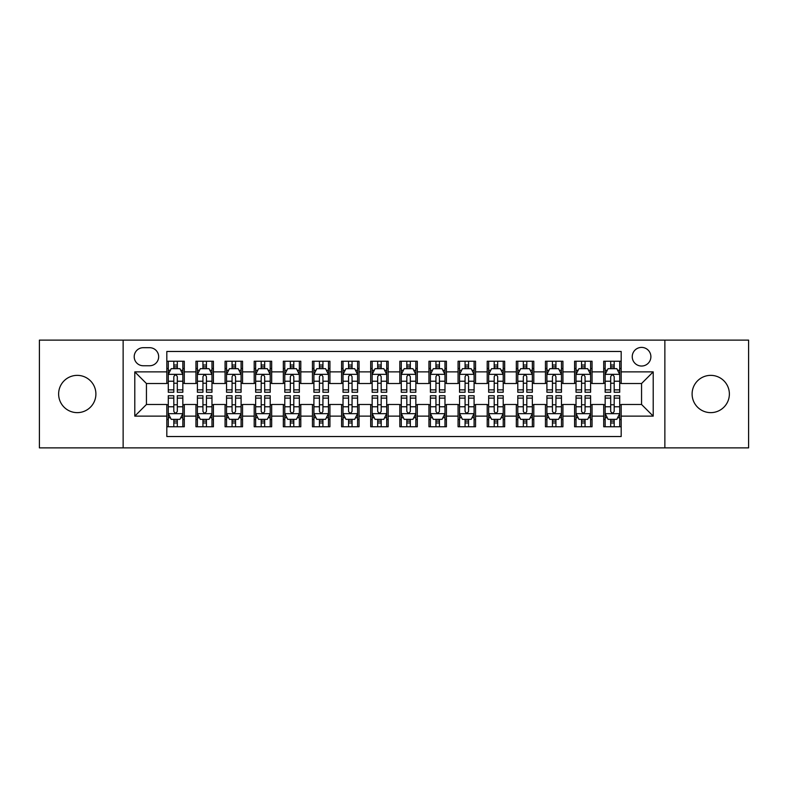<?xml version="1.0" encoding="UTF-8"?>
<svg xmlns="http://www.w3.org/2000/svg" width="788" height="788" viewBox="0 0 788 788"><rect width="100%" height="100%" fill="white"/><g stroke="black" fill="none" stroke-linecap="round" stroke-linejoin="round"><path stroke-width="1.18" d="M710.737 375.364A18.636 18.636 0 0 0 692.1 394A18.636 18.636 0 0 0 710.737 412.636A18.636 18.636 0 0 0 729.373 394A18.636 18.636 0 0 0 710.737 375.364M77.263 375.364A18.636 18.636 0 0 0 58.627 394A18.636 18.636 0 0 0 77.263 412.636A18.636 18.636 0 0 0 95.9 394A18.636 18.636 0 0 0 77.263 375.364M641.56 347.4A9.318 9.318 0 0 0 632.242 356.718A9.318 9.318 0 0 0 641.56 366.036A9.318 9.318 0 0 0 650.888 356.718A9.318 9.318 0 0 0 641.56 347.4M664.865 447.88L748.6 447.88L748.6 340.12L664.865 340.12L664.865 447.88L123.135 447.88L123.135 340.12L39.4 340.12L39.4 447.88L123.135 447.88M621.18 361.239L603.707 361.239L603.707 371.867L592.054 371.867L592.054 383.52L603.707 383.52L603.707 371.867M592.054 371.867L592.054 361.239L574.58 361.239L574.58 371.867L562.928 371.867L562.928 383.52L574.58 383.52L574.58 371.867M562.928 371.867L562.928 361.239L545.454 361.239L545.454 371.867L533.801 371.867L533.801 383.52L545.454 383.52L545.454 371.867M533.801 371.867L533.801 361.239L516.327 361.239L516.327 371.867L504.675 371.867L504.675 383.52L516.327 383.52L516.327 371.867M504.675 371.867L504.675 361.239L487.201 361.239L487.201 371.867L475.548 371.867L475.548 383.52L487.201 383.52L487.201 371.867M475.548 371.867L475.548 361.239L458.074 361.239L458.074 371.867L446.422 371.867L446.422 383.52L458.074 383.52L458.074 371.867M446.422 371.867L446.422 361.239L428.948 361.239L428.948 371.867L417.305 371.867L417.305 383.52L428.948 383.52L428.948 371.867M417.305 371.867L417.305 361.239L399.821 361.239L399.821 371.867L388.179 371.867L388.179 383.52L399.821 383.52L399.821 371.867M388.179 371.867L388.179 361.239L370.695 361.239L370.695 371.867L359.052 371.867L359.052 383.52L370.695 383.52L370.695 371.867M359.052 371.867L359.052 361.239L341.578 361.239L341.578 371.867L329.926 371.867L329.926 383.52L341.578 383.52L341.578 371.867M329.926 371.867L329.926 361.239L312.452 361.239L312.452 371.867L300.799 371.867L300.799 383.52L312.452 383.52L312.452 371.867M300.799 371.867L300.799 361.239L283.325 361.239L283.325 371.867L271.673 371.867L271.673 383.52L283.325 383.52L283.325 371.867M271.673 371.867L271.673 361.239L254.199 361.239L254.199 371.867L242.546 371.867L242.546 383.52L254.199 383.52L254.199 371.867M242.546 371.867L242.546 361.239L225.072 361.239L225.072 371.867L213.42 371.867L213.42 383.52L225.072 383.52L225.072 371.867M213.42 371.867L213.42 361.239L195.946 361.239L195.946 383.52L184.293 383.52L184.293 361.239L166.82 361.239M166.82 426.761L184.293 426.761L184.293 404.48L195.946 404.48L195.946 426.761L213.42 426.761L213.42 404.48L225.072 404.48L225.072 416.133L213.42 416.133M225.072 416.133L225.072 426.761L242.546 426.761L242.546 404.48L254.199 404.48L254.199 416.133L242.546 416.133M254.199 416.133L254.199 426.761L271.673 426.761L271.673 404.48L283.325 404.48L283.325 416.133L271.673 416.133M283.325 416.133L283.325 426.761L300.799 426.761L300.799 404.48L312.452 404.48L312.452 416.133L300.799 416.133M312.452 416.133L312.452 426.761L329.926 426.761L329.926 404.48L341.578 404.48L341.578 416.133L329.926 416.133M341.578 416.133L341.578 426.761L359.052 426.761L359.052 404.48L370.695 404.48L370.695 416.133L359.052 416.133M370.695 416.133L370.695 426.761L388.179 426.761L388.179 404.48L399.821 404.48L399.821 416.133L388.179 416.133M399.821 416.133L399.821 426.761L417.305 426.761L417.305 404.48L428.948 404.48L428.948 416.133L417.305 416.133M428.948 416.133L428.948 426.761L446.422 426.761L446.422 404.48L458.074 404.48L458.074 416.133L446.422 416.133M458.074 416.133L458.074 426.761L475.548 426.761L475.548 404.48L487.201 404.48L487.201 416.133L475.548 416.133M487.201 416.133L487.201 426.761L504.675 426.761L504.675 404.48L516.327 404.48L516.327 416.133L504.675 416.133M516.327 416.133L516.327 426.761L533.801 426.761L533.801 404.48L545.454 404.48L545.454 416.133L533.801 416.133M545.454 416.133L545.454 426.761L562.928 426.761L562.928 404.48L574.58 404.48L574.58 416.133L562.928 416.133M574.58 416.133L574.58 426.761L592.054 426.761L592.054 404.48L603.707 404.48L603.707 416.133L592.054 416.133M143.229 365.75L149.641 365.75A9.032 9.032 0 0 0 158.664 356.718A9.032 9.032 0 0 0 149.641 347.695L143.229 347.695A9.032 9.032 0 0 0 134.206 356.718A9.032 9.032 0 0 0 143.229 365.75M664.865 340.12L123.135 340.12M621.18 371.867L621.18 351.478L166.82 351.478L166.82 383.52L146.44 383.52L146.44 404.48L166.82 404.48L166.82 436.522L621.18 436.522L621.18 404.48L641.56 404.48L641.56 383.52L621.18 383.52L621.18 371.867L653.213 371.867L653.213 416.133L621.18 416.133M166.82 416.133L134.787 416.133L134.787 371.867L166.82 371.867M603.707 416.133L603.707 426.761L621.18 426.761M166.82 368.518L168.277 368.518M173.813 368.518L177.31 368.518M182.846 368.518L184.293 368.518M166.82 383.224L168.277 383.224M173.813 383.224L177.31 383.224M182.846 383.224L184.293 383.224M166.82 404.776L168.277 404.776M173.813 404.776L177.31 404.776M182.846 404.776L184.293 404.776M166.82 419.482L168.277 419.482M173.813 419.482L177.31 419.482M182.846 419.482L184.293 419.482M195.946 383.224L197.404 383.224M202.94 383.224L206.436 383.224M211.972 383.224L213.42 383.224M195.946 368.518L197.404 368.518M202.94 368.518L206.436 368.518M211.972 368.518L213.42 368.518M195.946 404.776L197.404 404.776M202.94 404.776L206.436 404.776M211.972 404.776L213.42 404.776M195.946 419.482L197.404 419.482M202.94 419.482L206.436 419.482M211.972 419.482L213.42 419.482M225.072 404.776L226.53 404.776M232.066 404.776L235.563 404.776M241.089 404.776L242.546 404.776M225.072 419.482L226.53 419.482M232.066 419.482L235.563 419.482M241.089 419.482L242.546 419.482M225.072 368.518L226.53 368.518M232.066 368.518L235.563 368.518M241.089 368.518L242.546 368.518M225.072 383.224L226.53 383.224M232.066 383.224L235.563 383.224M241.089 383.224L242.546 383.224M254.199 404.776L255.657 404.776M261.192 404.776L264.679 404.776M270.215 404.776L271.673 404.776M254.199 419.482L255.657 419.482M261.192 419.482L264.679 419.482M270.215 419.482L271.673 419.482M254.199 368.518L255.657 368.518M261.192 368.518L264.679 368.518M270.215 368.518L271.673 368.518M254.199 383.224L255.657 383.224M261.192 383.224L264.679 383.224M270.215 383.224L271.673 383.224M283.325 404.776L284.783 404.776M290.319 404.776L293.806 404.776M299.341 404.776L300.799 404.776M283.325 419.482L284.783 419.482M290.319 419.482L293.806 419.482M299.341 419.482L300.799 419.482M283.325 368.518L284.783 368.518M290.319 368.518L293.806 368.518M299.341 368.518L300.799 368.518M283.325 383.224L284.783 383.224M290.319 383.224L293.806 383.224M299.341 383.224L300.799 383.224M312.452 404.776L313.91 404.776M319.435 404.776L322.932 404.776M328.468 404.776L329.926 404.776M312.452 419.482L313.91 419.482M319.435 419.482L322.932 419.482M328.468 419.482L329.926 419.482M312.452 368.518L313.91 368.518M319.435 368.518L322.932 368.518M328.468 368.518L329.926 368.518M312.452 383.224L313.91 383.224M319.435 383.224L322.932 383.224M328.468 383.224L329.926 383.224M341.578 404.776L343.026 404.776M348.562 404.776L352.059 404.776M357.594 404.776L359.052 404.776M341.578 419.482L343.026 419.482M348.562 419.482L352.059 419.482M357.594 419.482L359.052 419.482M341.578 368.518L343.026 368.518M348.562 368.518L352.059 368.518M357.594 368.518L359.052 368.518M341.578 383.224L343.026 383.224M348.562 383.224L352.059 383.224M357.594 383.224L359.052 383.224M370.695 404.776L372.153 404.776M377.688 404.776L381.185 404.776M386.721 404.776L388.179 404.776M370.695 419.482L372.153 419.482M377.688 419.482L381.185 419.482M386.721 419.482L388.179 419.482M370.695 368.518L372.153 368.518M377.688 368.518L381.185 368.518M386.721 368.518L388.179 368.518M370.695 383.224L372.153 383.224M377.688 383.224L381.185 383.224M386.721 383.224L388.179 383.224M399.821 404.776L401.279 404.776M406.815 404.776L410.312 404.776M415.847 404.776L417.305 404.776M399.821 419.482L401.279 419.482M406.815 419.482L410.312 419.482M415.847 419.482L417.305 419.482M399.821 368.518L401.279 368.518M406.815 368.518L410.312 368.518M415.847 368.518L417.305 368.518M399.821 383.224L401.279 383.224M406.815 383.224L410.312 383.224M415.847 383.224L417.305 383.224M428.948 404.776L430.406 404.776M435.941 404.776L439.438 404.776M444.974 404.776L446.422 404.776M428.948 419.482L430.406 419.482M435.941 419.482L439.438 419.482M444.974 419.482L446.422 419.482M428.948 368.518L430.406 368.518M435.941 368.518L439.438 368.518M444.974 368.518L446.422 368.518M428.948 383.224L430.406 383.224M435.941 383.224L439.438 383.224M444.974 383.224L446.422 383.224M458.074 404.776L459.532 404.776M465.068 404.776L468.565 404.776M474.09 404.776L475.548 404.776M458.074 419.482L459.532 419.482M465.068 419.482L468.565 419.482M474.09 419.482L475.548 419.482M458.074 368.518L459.532 368.518M465.068 368.518L468.565 368.518M474.09 368.518L475.548 368.518M458.074 383.224L459.532 383.224M465.068 383.224L468.565 383.224M474.09 383.224L475.548 383.224M487.201 404.776L488.659 404.776M494.194 404.776L497.681 404.776M503.217 404.776L504.675 404.776M487.201 419.482L488.659 419.482M494.194 419.482L497.681 419.482M503.217 419.482L504.675 419.482M487.201 368.518L488.659 368.518M494.194 368.518L497.681 368.518M503.217 368.518L504.675 368.518M487.201 383.224L488.659 383.224M494.194 383.224L497.681 383.224M503.217 383.224L504.675 383.224M516.327 404.776L517.785 404.776M523.321 404.776L526.808 404.776M532.343 404.776L533.801 404.776M516.327 419.482L517.785 419.482M523.321 419.482L526.808 419.482M532.343 419.482L533.801 419.482M516.327 368.518L517.785 368.518M523.321 368.518L526.808 368.518M532.343 368.518L533.801 368.518M516.327 383.224L517.785 383.224M523.321 383.224L526.808 383.224M532.343 383.224L533.801 383.224M545.454 404.776L546.911 404.776M552.437 404.776L555.934 404.776M561.47 404.776L562.928 404.776M545.454 419.482L546.911 419.482M552.437 419.482L555.934 419.482M561.47 419.482L562.928 419.482M545.454 368.518L546.911 368.518M552.437 368.518L555.934 368.518M561.47 368.518L562.928 368.518M545.454 383.224L546.911 383.224M552.437 383.224L555.934 383.224M561.47 383.224L562.928 383.224M574.58 404.776L576.028 404.776M581.564 404.776L585.06 404.776M590.596 404.776L592.054 404.776M574.58 419.482L576.028 419.482M581.564 419.482L585.06 419.482M590.596 419.482L592.054 419.482M574.58 368.518L576.028 368.518M581.564 368.518L585.06 368.518M590.596 368.518L592.054 368.518M574.58 383.224L576.028 383.224M581.564 383.224L585.06 383.224M590.596 383.224L592.054 383.224M603.707 404.776L605.154 404.776M610.69 404.776L614.187 404.776M619.723 404.776L621.18 404.776M603.707 419.482L605.154 419.482M610.69 419.482L614.187 419.482M619.723 419.482L621.18 419.482M603.707 368.518L605.154 368.518M610.69 368.518L614.187 368.518M619.723 368.518L621.18 368.518M603.707 383.224L605.154 383.224M610.69 383.224L614.187 383.224M619.723 383.224L621.18 383.224M146.44 383.52L134.787 371.867M146.44 404.48L134.787 416.133M653.213 371.867L641.56 383.52M653.213 416.133L641.56 404.48M177.31 365.021L173.813 365.021M182.846 389.883L177.31 389.883L177.31 392.257L182.846 392.257L182.846 374.487L179.93 368.666L171.193 368.666L168.277 374.487L168.277 392.257L173.813 392.257L173.813 389.883L168.277 389.883M168.277 374.487L168.277 361.239M182.846 374.487L182.846 361.239M173.813 368.666L173.813 361.239M177.31 361.239L177.31 368.666M177.31 389.883L177.31 376.674C176.148 374.428 174.975 374.428 173.813 376.674L173.813 389.883M173.813 422.979L177.31 422.979M168.277 398.117L173.813 398.117L173.813 395.743L168.277 395.743L168.277 413.513L171.193 419.334L179.93 419.334L182.846 413.513L182.846 395.743L177.31 395.743L177.31 398.117L182.846 398.117M182.846 413.513L182.846 426.761M168.277 413.513L168.277 426.761M177.31 419.334L177.31 426.761M173.813 426.761L173.813 419.334M173.813 398.117L173.813 411.326C174.975 413.572 176.138 413.572 177.31 411.326L177.31 398.117M206.436 365.021L202.94 365.021M211.972 389.883L206.436 389.883L206.436 392.257L211.972 392.257L211.972 374.487L209.056 368.666L200.319 368.666L197.404 374.487L197.404 392.257L202.94 392.257L202.94 389.883L197.404 389.883M197.404 374.487L197.404 361.239M211.972 374.487L211.972 361.239M202.94 368.666L202.94 361.239M206.436 361.239L206.436 368.666M206.436 389.883L206.436 376.674C205.274 374.428 204.102 374.428 202.94 376.674L202.94 389.883M235.563 365.021L232.066 365.021M241.089 389.883L235.563 389.883L235.563 392.257L241.089 392.257L241.089 374.487L238.183 368.666L229.446 368.666L226.53 374.487L226.53 392.257L232.066 392.257L232.066 389.883L226.53 389.883M226.53 374.487L226.53 361.239M241.089 374.487L241.089 361.239M232.066 368.666L232.066 361.239M235.563 361.239L235.563 368.666M235.563 389.883L235.563 376.674C234.391 374.428 233.228 374.428 232.066 376.674L232.066 389.883M264.679 365.021L261.192 365.021M270.215 389.883L264.679 389.883L264.679 392.257L270.215 392.257L270.215 374.487L267.309 368.666L258.572 368.666L255.657 374.487L255.657 392.257L261.192 392.257L261.192 389.883L255.657 389.883M255.657 374.487L255.657 361.239M270.215 374.487L270.215 361.239M261.192 368.666L261.192 361.239M264.679 361.239L264.679 368.666M264.679 389.883L264.679 376.674C263.517 374.428 262.355 374.428 261.192 376.674L261.192 389.883M293.806 365.021L290.319 365.021M299.341 389.883L293.806 389.883L293.806 392.257L299.341 392.257L299.341 374.487L296.426 368.666L287.689 368.666L284.783 374.487L284.783 392.257L290.319 392.257L290.319 389.883L284.783 389.883M284.783 374.487L284.783 361.239M299.341 374.487L299.341 361.239M290.319 368.666L290.319 361.239M293.806 361.239L293.806 368.666M293.806 389.883L293.806 376.674C292.644 374.428 291.481 374.428 290.319 376.674L290.319 389.883M202.94 422.979L206.436 422.979M197.404 398.117L202.94 398.117L202.94 395.743L197.404 395.743L197.404 413.513L200.319 419.334L209.056 419.334L211.972 413.513L211.972 395.743L206.436 395.743L206.436 398.117L211.972 398.117M211.972 413.513L211.972 426.761M197.404 413.513L197.404 426.761M206.436 419.334L206.436 426.761M202.94 426.761L202.94 419.334M202.94 398.117L202.94 411.326C204.102 413.572 205.264 413.572 206.436 411.326L206.436 398.117M232.066 422.979L235.563 422.979M226.53 398.117L232.066 398.117L232.066 395.743L226.53 395.743L226.53 413.513L229.446 419.334L238.183 419.334L241.089 413.513L241.089 395.743L235.563 395.743L235.563 398.117L241.089 398.117M241.089 413.513L241.089 426.761M226.53 413.513L226.53 426.761M235.563 419.334L235.563 426.761M232.066 426.761L232.066 419.334M232.066 398.117L232.066 411.326C233.228 413.572 234.391 413.572 235.563 411.326L235.563 398.117M261.192 422.979L264.679 422.979M255.657 398.117L261.192 398.117L261.192 395.743L255.657 395.743L255.657 413.513L258.572 419.334L267.309 419.334L270.215 413.513L270.215 395.743L264.679 395.743L264.679 398.117L270.215 398.117M270.215 413.513L270.215 426.761M255.657 413.513L255.657 426.761M264.679 419.334L264.679 426.761M261.192 426.761L261.192 419.334M261.192 398.117L261.192 411.326C262.355 413.572 263.517 413.572 264.679 411.326L264.679 398.117M290.319 422.979L293.806 422.979M284.783 398.117L290.319 398.117L290.319 395.743L284.783 395.743L284.783 413.513L287.689 419.334L296.426 419.334L299.341 413.513L299.341 395.743L293.806 395.743L293.806 398.117L299.341 398.117M299.341 413.513L299.341 426.761M284.783 413.513L284.783 426.761M293.806 419.334L293.806 426.761M290.319 426.761L290.319 419.334M290.319 398.117L290.319 411.326C291.481 413.572 292.644 413.572 293.806 411.326L293.806 398.117M322.932 365.021L319.435 365.021M328.468 389.883L322.932 389.883L322.932 392.257L328.468 392.257L328.468 374.487L325.552 368.666L316.815 368.666L313.91 374.487L313.91 392.257L319.435 392.257L319.435 389.883L313.91 389.883M313.91 374.487L313.91 361.239M328.468 374.487L328.468 361.239M319.435 368.666L319.435 361.239M322.932 361.239L322.932 368.666M322.932 389.883L322.932 376.674C321.77 374.428 320.608 374.428 319.435 376.674L319.435 389.883M319.435 422.979L322.932 422.979M313.91 398.117L319.435 398.117L319.435 395.743L313.91 395.743L313.91 413.513L316.815 419.334L325.552 419.334L328.468 413.513L328.468 395.743L322.932 395.743L322.932 398.117L328.468 398.117M328.468 413.513L328.468 426.761M313.91 413.513L313.91 426.761M322.932 419.334L322.932 426.761M319.435 426.761L319.435 419.334M319.435 398.117L319.435 411.326C320.608 413.572 321.77 413.572 322.932 411.326L322.932 398.117M352.059 365.021L348.562 365.021M357.594 389.883L352.059 389.883L352.059 392.257L357.594 392.257L357.594 374.487L354.679 368.666L345.942 368.666L343.026 374.487L343.026 392.257L348.562 392.257L348.562 389.883L343.026 389.883M343.026 374.487L343.026 361.239M357.594 374.487L357.594 361.239M348.562 368.666L348.562 361.239M352.059 361.239L352.059 368.666M352.059 389.883L352.059 376.674C350.896 374.428 349.734 374.428 348.562 376.674L348.562 389.883M348.562 422.979L352.059 422.979M343.026 398.117L348.562 398.117L348.562 395.743L343.026 395.743L343.026 413.513L345.942 419.334L354.679 419.334L357.594 413.513L357.594 395.743L352.059 395.743L352.059 398.117L357.594 398.117M357.594 413.513L357.594 426.761M343.026 413.513L343.026 426.761M352.059 419.334L352.059 426.761M348.562 426.761L348.562 419.334M348.562 398.117L348.562 411.326C349.724 413.572 350.896 413.572 352.059 411.326L352.059 398.117M381.185 365.021L377.688 365.021M386.721 389.883L381.185 389.883L381.185 392.257L386.721 392.257L386.721 374.487L383.805 368.666L375.068 368.666L372.153 374.487L372.153 392.257L377.688 392.257L377.688 389.883L372.153 389.883M372.153 374.487L372.153 361.239M386.721 374.487L386.721 361.239M377.688 368.666L377.688 361.239M381.185 361.239L381.185 368.666M381.185 389.883L381.185 376.674C380.023 374.428 378.861 374.428 377.688 376.674L377.688 389.883M377.688 422.979L381.185 422.979M372.153 398.117L377.688 398.117L377.688 395.743L372.153 395.743L372.153 413.513L375.068 419.334L383.805 419.334L386.721 413.513L386.721 395.743L381.185 395.743L381.185 398.117L386.721 398.117M386.721 413.513L386.721 426.761M372.153 413.513L372.153 426.761M381.185 419.334L381.185 426.761M377.688 426.761L377.688 419.334M377.688 398.117L377.688 411.326C378.851 413.572 380.023 413.572 381.185 411.326L381.185 398.117M410.312 365.021L406.815 365.021M415.847 389.883L410.312 389.883L410.312 392.257L415.847 392.257L415.847 374.487L412.932 368.666L404.195 368.666L401.279 374.487L401.279 392.257L406.815 392.257L406.815 389.883L401.279 389.883M401.279 374.487L401.279 361.239M415.847 374.487L415.847 361.239M406.815 368.666L406.815 361.239M410.312 361.239L410.312 368.666M410.312 389.883L410.312 376.674C409.149 374.428 407.977 374.428 406.815 376.674L406.815 389.883M406.815 422.979L410.312 422.979M401.279 398.117L406.815 398.117L406.815 395.743L401.279 395.743L401.279 413.513L404.195 419.334L412.932 419.334L415.847 413.513L415.847 395.743L410.312 395.743L410.312 398.117L415.847 398.117M415.847 413.513L415.847 426.761M401.279 413.513L401.279 426.761M410.312 419.334L410.312 426.761M406.815 426.761L406.815 419.334M406.815 398.117L406.815 411.326C407.977 413.572 409.139 413.572 410.312 411.326L410.312 398.117M439.438 365.021L435.941 365.021M444.974 389.883L439.438 389.883L439.438 392.257L444.974 392.257L444.974 374.487L442.058 368.666L433.321 368.666L430.406 374.487L430.406 392.257L435.941 392.257L435.941 389.883L430.406 389.883M430.406 374.487L430.406 361.239M444.974 374.487L444.974 361.239M435.941 368.666L435.941 361.239M439.438 361.239L439.438 368.666M439.438 389.883L439.438 376.674C438.276 374.428 437.104 374.428 435.941 376.674L435.941 389.883M468.565 365.021L465.068 365.021M474.09 389.883L468.565 389.883L468.565 392.257L474.09 392.257L474.09 374.487L471.185 368.666L462.448 368.666L459.532 374.487L459.532 392.257L465.068 392.257L465.068 389.883L459.532 389.883M459.532 374.487L459.532 361.239M474.09 374.487L474.09 361.239M465.068 368.666L465.068 361.239M468.565 361.239L468.565 368.666M468.565 389.883L468.565 376.674C467.392 374.428 466.23 374.428 465.068 376.674L465.068 389.883M497.681 365.021L494.194 365.021M503.217 389.883L497.681 389.883L497.681 392.257L503.217 392.257L503.217 374.487L500.311 368.666L491.574 368.666L488.659 374.487L488.659 392.257L494.194 392.257L494.194 389.883L488.659 389.883M488.659 374.487L488.659 361.239M503.217 374.487L503.217 361.239M494.194 368.666L494.194 361.239M497.681 361.239L497.681 368.666M497.681 389.883L497.681 376.674C496.519 374.428 495.356 374.428 494.194 376.674L494.194 389.883M526.808 365.021L523.321 365.021M532.343 389.883L526.808 389.883L526.808 392.257L532.343 392.257L532.343 374.487L529.428 368.666L520.691 368.666L517.785 374.487L517.785 392.257L523.321 392.257L523.321 389.883L517.785 389.883M517.785 374.487L517.785 361.239M532.343 374.487L532.343 361.239M523.321 368.666L523.321 361.239M526.808 361.239L526.808 368.666M526.808 389.883L526.808 376.674C525.645 374.428 524.483 374.428 523.321 376.674L523.321 389.883M555.934 365.021L552.437 365.021M561.47 389.883L555.934 389.883L555.934 392.257L561.47 392.257L561.47 374.487L558.554 368.666L549.817 368.666L546.911 374.487L546.911 392.257L552.437 392.257L552.437 389.883L546.911 389.883M546.911 374.487L546.911 361.239M561.47 374.487L561.47 361.239M552.437 368.666L552.437 361.239M555.934 361.239L555.934 368.666M555.934 389.883L555.934 376.674C554.772 374.428 553.609 374.428 552.437 376.674L552.437 389.883M585.06 365.021L581.564 365.021M590.596 389.883L585.06 389.883L585.06 392.257L590.596 392.257L590.596 374.487L587.681 368.666L578.944 368.666L576.028 374.487L576.028 392.257L581.564 392.257L581.564 389.883L576.028 389.883M576.028 374.487L576.028 361.239M590.596 374.487L590.596 361.239M581.564 368.666L581.564 361.239M585.06 361.239L585.06 368.666M585.06 389.883L585.06 376.674C583.898 374.428 582.736 374.428 581.564 376.674L581.564 389.883M614.187 365.021L610.69 365.021M619.723 389.883L614.187 389.883L614.187 392.257L619.723 392.257L619.723 374.487L616.807 368.666L608.07 368.666L605.154 374.487L605.154 392.257L610.69 392.257L610.69 389.883L605.154 389.883M605.154 374.487L605.154 361.239M619.723 374.487L619.723 361.239M610.69 368.666L610.69 361.239M614.187 361.239L614.187 368.666M614.187 389.883L614.187 376.674C613.025 374.428 611.862 374.428 610.69 376.674L610.69 389.883M435.941 422.979L439.438 422.979M430.406 398.117L435.941 398.117L435.941 395.743L430.406 395.743L430.406 413.513L433.321 419.334L442.058 419.334L444.974 413.513L444.974 395.743L439.438 395.743L439.438 398.117L444.974 398.117M444.974 413.513L444.974 426.761M430.406 413.513L430.406 426.761M439.438 419.334L439.438 426.761M435.941 426.761L435.941 419.334M435.941 398.117L435.941 411.326C437.104 413.572 438.266 413.572 439.438 411.326L439.438 398.117M465.068 422.979L468.565 422.979M459.532 398.117L465.068 398.117L465.068 395.743L459.532 395.743L459.532 413.513L462.448 419.334L471.185 419.334L474.09 413.513L474.09 395.743L468.565 395.743L468.565 398.117L474.09 398.117M474.09 413.513L474.09 426.761M459.532 413.513L459.532 426.761M468.565 419.334L468.565 426.761M465.068 426.761L465.068 419.334M465.068 398.117L465.068 411.326C466.23 413.572 467.392 413.572 468.565 411.326L468.565 398.117M494.194 422.979L497.681 422.979M488.659 398.117L494.194 398.117L494.194 395.743L488.659 395.743L488.659 413.513L491.574 419.334L500.311 419.334L503.217 413.513L503.217 395.743L497.681 395.743L497.681 398.117L503.217 398.117M503.217 413.513L503.217 426.761M488.659 413.513L488.659 426.761M497.681 419.334L497.681 426.761M494.194 426.761L494.194 419.334M494.194 398.117L494.194 411.326C495.356 413.572 496.519 413.572 497.681 411.326L497.681 398.117M523.321 422.979L526.808 422.979M517.785 398.117L523.321 398.117L523.321 395.743L517.785 395.743L517.785 413.513L520.691 419.334L529.428 419.334L532.343 413.513L532.343 395.743L526.808 395.743L526.808 398.117L532.343 398.117M532.343 413.513L532.343 426.761M517.785 413.513L517.785 426.761M526.808 419.334L526.808 426.761M523.321 426.761L523.321 419.334M523.321 398.117L523.321 411.326C524.483 413.572 525.645 413.572 526.808 411.326L526.808 398.117M552.437 422.979L555.934 422.979M546.911 398.117L552.437 398.117L552.437 395.743L546.911 395.743L546.911 413.513L549.817 419.334L558.554 419.334L561.47 413.513L561.47 395.743L555.934 395.743L555.934 398.117L561.47 398.117M561.47 413.513L561.47 426.761M546.911 413.513L546.911 426.761M555.934 419.334L555.934 426.761M552.437 426.761L552.437 419.334M552.437 398.117L552.437 411.326C553.609 413.572 554.772 413.572 555.934 411.326L555.934 398.117M581.564 422.979L585.06 422.979M576.028 398.117L581.564 398.117L581.564 395.743L576.028 395.743L576.028 413.513L578.944 419.334L587.681 419.334L590.596 413.513L590.596 395.743L585.06 395.743L585.06 398.117L590.596 398.117M590.596 413.513L590.596 426.761M576.028 413.513L576.028 426.761M585.06 419.334L585.06 426.761M581.564 426.761L581.564 419.334M581.564 398.117L581.564 411.326C582.726 413.572 583.898 413.572 585.06 411.326L585.06 398.117M610.69 422.979L614.187 422.979M605.154 398.117L610.69 398.117L610.69 395.743L605.154 395.743L605.154 413.513L608.07 419.334L616.807 419.334L619.723 413.513L619.723 395.743L614.187 395.743L614.187 398.117L619.723 398.117M619.723 413.513L619.723 426.761M605.154 413.513L605.154 426.761M614.187 419.334L614.187 426.761M610.69 426.761L610.69 419.334M610.69 398.117L610.69 411.326C611.852 413.572 613.025 413.572 614.187 411.326L614.187 398.117M195.946 416.133L184.293 416.133M195.946 371.867L184.293 371.867M182.767 374.339L168.356 374.339M168.277 370.261L170.395 370.261M180.728 370.261L182.846 370.261M173.813 381.234L168.277 381.234M182.846 381.234L177.31 381.234M177.31 366.873L173.813 366.873M168.356 413.661L182.767 413.661M182.846 417.739L180.728 417.739M170.395 417.739L168.277 417.739M177.31 406.766L182.846 406.766M168.277 406.766L173.813 406.766M173.813 421.127L177.31 421.127M211.893 374.339L197.473 374.339M197.404 370.261L199.512 370.261M209.854 370.261L211.972 370.261M202.94 381.234L197.404 381.234M211.972 381.234L206.436 381.234M206.436 366.873L202.94 366.873M241.02 374.339L226.599 374.339M226.53 370.261L228.638 370.261M238.981 370.261L241.089 370.261M232.066 381.234L226.53 381.234M241.089 381.234L235.563 381.234M235.563 366.873L232.066 366.873M270.146 374.339L255.726 374.339M255.657 370.261L257.765 370.261M268.107 370.261L270.215 370.261M261.192 381.234L255.657 381.234M270.215 381.234L264.679 381.234M264.679 366.873L261.192 366.873M299.273 374.339L284.852 374.339M284.783 370.261L286.891 370.261M297.234 370.261L299.341 370.261M290.319 381.234L284.783 381.234M299.341 381.234L293.806 381.234M293.806 366.873L290.319 366.873M197.473 413.661L211.893 413.661M211.972 417.739L209.854 417.739M199.512 417.739L197.404 417.739M206.436 406.766L211.972 406.766M197.404 406.766L202.94 406.766M202.94 421.127L206.436 421.127M226.599 413.661L241.02 413.661M241.089 417.739L238.981 417.739M228.638 417.739L226.53 417.739M235.563 406.766L241.089 406.766M226.53 406.766L232.066 406.766M232.066 421.127L235.563 421.127M255.726 413.661L270.146 413.661M270.215 417.739L268.107 417.739M257.765 417.739L255.657 417.739M264.679 406.766L270.215 406.766M255.657 406.766L261.192 406.766M261.192 421.127L264.679 421.127M284.852 413.661L299.273 413.661M299.341 417.739L297.234 417.739M286.891 417.739L284.783 417.739M293.806 406.766L299.341 406.766M284.783 406.766L290.319 406.766M290.319 421.127L293.806 421.127M328.399 374.339L313.979 374.339M313.91 370.261L316.018 370.261M326.36 370.261L328.468 370.261M319.435 381.234L313.91 381.234M328.468 381.234L322.932 381.234M322.932 366.873L319.435 366.873M313.979 413.661L328.399 413.661M328.468 417.739L326.36 417.739M316.018 417.739L313.91 417.739M322.932 406.766L328.468 406.766M313.91 406.766L319.435 406.766M319.435 421.127L322.932 421.127M357.525 374.339L343.105 374.339M343.026 370.261L345.144 370.261M355.486 370.261L357.594 370.261M348.562 381.234L343.026 381.234M357.594 381.234L352.059 381.234M352.059 366.873L348.562 366.873M343.105 413.661L357.525 413.661M357.594 417.739L355.486 417.739M345.144 417.739L343.026 417.739M352.059 406.766L357.594 406.766M343.026 406.766L348.562 406.766M348.562 421.127L352.059 421.127M386.642 374.339L372.231 374.339M372.153 370.261L374.27 370.261M384.603 370.261L386.721 370.261M377.688 381.234L372.153 381.234M386.721 381.234L381.185 381.234M381.185 366.873L377.688 366.873M372.231 413.661L386.642 413.661M386.721 417.739L384.603 417.739M374.27 417.739L372.153 417.739M381.185 406.766L386.721 406.766M372.153 406.766L377.688 406.766M377.688 421.127L381.185 421.127M415.769 374.339L401.358 374.339M401.279 370.261L403.397 370.261M413.73 370.261L415.847 370.261M406.815 381.234L401.279 381.234M415.847 381.234L410.312 381.234M410.312 366.873L406.815 366.873M401.358 413.661L415.769 413.661M415.847 417.739L413.73 417.739M403.397 417.739L401.279 417.739M410.312 406.766L415.847 406.766M401.279 406.766L406.815 406.766M406.815 421.127L410.312 421.127M444.895 374.339L430.475 374.339M430.406 370.261L432.514 370.261M442.856 370.261L444.974 370.261M435.941 381.234L430.406 381.234M444.974 381.234L439.438 381.234M439.438 366.873L435.941 366.873M474.021 374.339L459.601 374.339M459.532 370.261L461.64 370.261M471.982 370.261L474.09 370.261M465.068 381.234L459.532 381.234M474.09 381.234L468.565 381.234M468.565 366.873L465.068 366.873M503.148 374.339L488.727 374.339M488.659 370.261L490.766 370.261M501.109 370.261L503.217 370.261M494.194 381.234L488.659 381.234M503.217 381.234L497.681 381.234M497.681 366.873L494.194 366.873M532.274 374.339L517.854 374.339M517.785 370.261L519.893 370.261M530.235 370.261L532.343 370.261M523.321 381.234L517.785 381.234M532.343 381.234L526.808 381.234M526.808 366.873L523.321 366.873M561.401 374.339L546.98 374.339M546.911 370.261L549.019 370.261M559.362 370.261L561.47 370.261M552.437 381.234L546.911 381.234M561.47 381.234L555.934 381.234M555.934 366.873L552.437 366.873M590.527 374.339L576.107 374.339M576.028 370.261L578.146 370.261M588.488 370.261L590.596 370.261M581.564 381.234L576.028 381.234M590.596 381.234L585.06 381.234M585.06 366.873L581.564 366.873M619.644 374.339L605.233 374.339M605.154 370.261L607.272 370.261M617.605 370.261L619.723 370.261M610.69 381.234L605.154 381.234M619.723 381.234L614.187 381.234M614.187 366.873L610.69 366.873M430.475 413.661L444.895 413.661M444.974 417.739L442.856 417.739M432.514 417.739L430.406 417.739M439.438 406.766L444.974 406.766M430.406 406.766L435.941 406.766M435.941 421.127L439.438 421.127M459.601 413.661L474.021 413.661M474.09 417.739L471.982 417.739M461.64 417.739L459.532 417.739M468.565 406.766L474.09 406.766M459.532 406.766L465.068 406.766M465.068 421.127L468.565 421.127M488.727 413.661L503.148 413.661M503.217 417.739L501.109 417.739M490.766 417.739L488.659 417.739M497.681 406.766L503.217 406.766M488.659 406.766L494.194 406.766M494.194 421.127L497.681 421.127M517.854 413.661L532.274 413.661M532.343 417.739L530.235 417.739M519.893 417.739L517.785 417.739M526.808 406.766L532.343 406.766M517.785 406.766L523.321 406.766M523.321 421.127L526.808 421.127M546.98 413.661L561.401 413.661M561.47 417.739L559.362 417.739M549.019 417.739L546.911 417.739M555.934 406.766L561.47 406.766M546.911 406.766L552.437 406.766M552.437 421.127L555.934 421.127M576.107 413.661L590.527 413.661M590.596 417.739L588.488 417.739M578.146 417.739L576.028 417.739M585.06 406.766L590.596 406.766M576.028 406.766L581.564 406.766M581.564 421.127L585.06 421.127M605.233 413.661L619.644 413.661M619.723 417.739L617.605 417.739M607.272 417.739L605.154 417.739M614.187 406.766L619.723 406.766M605.154 406.766L610.69 406.766M610.69 421.127L614.187 421.127"/></g></svg>
